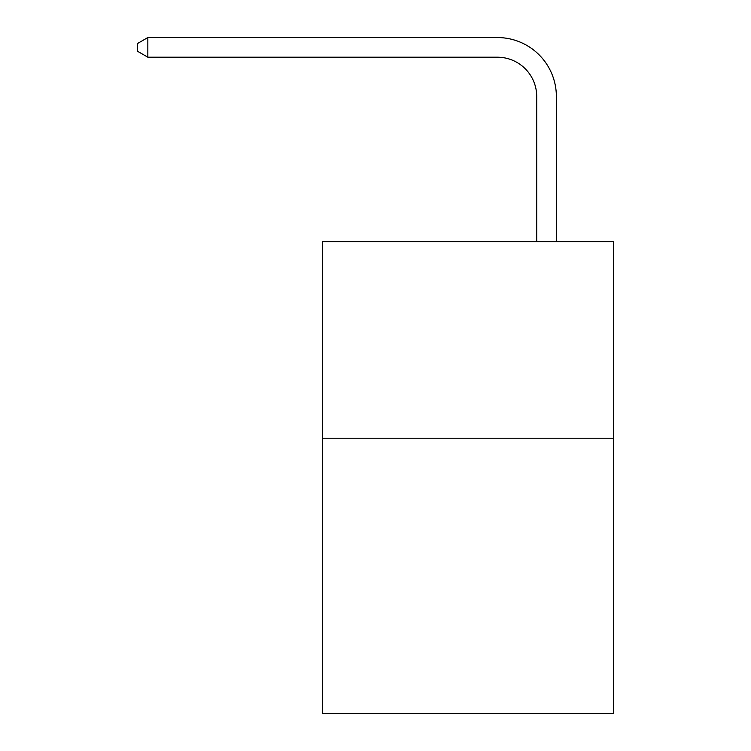 <?xml version="1.0" encoding="UTF-8"?>
<svg xmlns="http://www.w3.org/2000/svg" width="751" height="751" viewBox="0 0 751 751"><rect width="100%" height="100%" fill="white"/><g stroke="black" fill="none" stroke-linecap="round" stroke-linejoin="round"><path stroke-width="1.13" d="M613.379 438.218L613.379 713.45L322.423 713.45L322.423 241.615L613.379 241.615L613.379 438.218L322.423 438.218M536.712 241.615L536.712 96.532A39.315 39.315 136.2 0 0 497.387 57.207L147.844 57.207L137.621 51.312L137.621 43.445L147.844 37.55L497.387 37.55A58.982 58.982 -43.8 0 1 556.369 96.532L556.369 241.615M536.712 96.532A39.315 39.315 136.2 0 0 497.387 57.207A39.315 39.315 136.2 0 1 536.712 96.532A39.315 39.315 136.2 0 0 497.387 57.207A39.315 39.315 136.2 0 1 536.712 96.532A39.315 39.315 136.2 0 0 497.387 57.207A39.315 39.315 136.2 0 1 536.712 96.532A39.315 39.315 136.2 0 0 497.387 57.207A39.315 39.315 136.2 0 1 536.712 96.532A39.315 39.315 136.2 0 0 497.387 57.207A39.315 39.315 136.2 0 1 536.712 96.532A39.315 39.315 136.2 0 0 497.387 57.207A39.315 39.315 136.2 0 1 536.712 96.532A39.315 39.315 136.2 0 0 497.387 57.207A39.315 39.315 136.2 0 1 536.712 96.532A39.315 39.315 136.2 0 0 497.387 57.207A39.315 39.315 136.2 0 1 536.712 96.532A39.315 39.315 136.2 0 0 497.387 57.207A39.315 39.315 136.2 0 1 536.712 96.532A39.315 39.315 136.2 0 0 497.387 57.207A39.315 39.315 136.2 0 1 536.712 96.532A39.315 39.315 136.2 0 0 497.387 57.207A39.315 39.315 136.2 0 1 536.712 96.532A39.315 39.315 136.2 0 0 497.387 57.207A39.315 39.315 136.2 0 1 536.712 96.532A39.315 39.315 136.2 0 0 497.387 57.207A39.315 39.315 136.2 0 1 536.712 96.532A39.315 39.315 136.2 0 0 497.387 57.207A39.315 39.315 136.2 0 1 536.712 96.532A39.315 39.315 136.2 0 0 497.387 57.207A39.315 39.315 136.2 0 1 536.712 96.532A39.315 39.315 136.2 0 0 497.387 57.207A39.315 39.315 136.2 0 1 536.712 96.532A39.315 39.315 136.2 0 0 497.387 57.207A39.315 39.315 136.2 0 1 536.712 96.532A39.315 39.315 136.2 0 0 497.387 57.207A39.315 39.315 136.2 0 1 536.712 96.532A39.315 39.315 136.2 0 0 497.387 57.207A39.315 39.315 136.2 0 1 536.712 96.532A39.315 39.315 136.2 0 0 497.387 57.207A39.315 39.315 136.2 0 1 536.712 96.532A39.315 39.315 136.2 0 0 497.387 57.207A39.315 39.315 136.2 0 1 536.712 96.532A39.315 39.315 136.2 0 0 497.387 57.207A39.315 39.315 136.2 0 1 536.712 96.532A39.315 39.315 136.2 0 0 497.387 57.207A39.315 39.315 136.2 0 1 536.712 96.532M147.844 57.207L147.844 37.55L497.387 37.55"/></g></svg>
